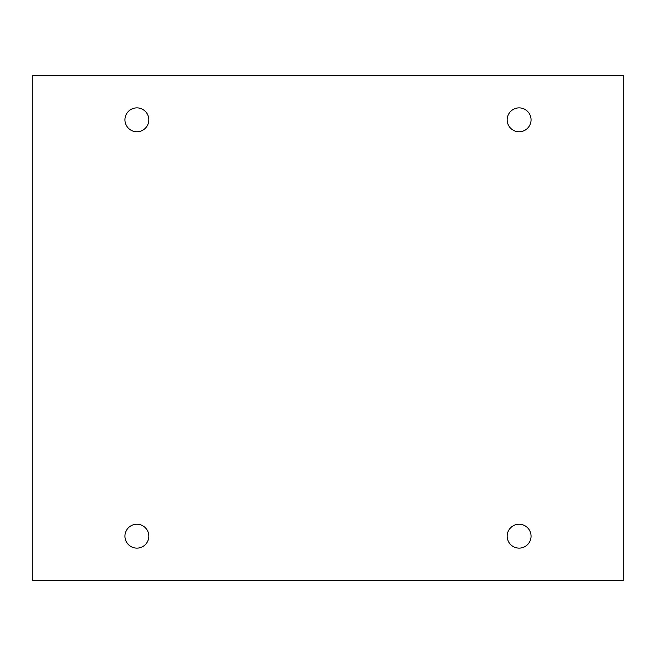 <?xml version="1.0" encoding="UTF-8"?>
<svg xmlns="http://www.w3.org/2000/svg" width="656" height="656" viewBox="0 0 656 656"><rect width="100%" height="100%" fill="white"/><g stroke="black" fill="none" stroke-linecap="round" stroke-linejoin="round"><path stroke-width="0.49" stroke-dasharray="3.28 2.46" d="M623.2 75.456L32.8 75.456L32.8 580.544L623.2 580.544L623.2 75.456M148.83 119.827A11.947 11.947 0 0 0 130.913 109.478A11.947 11.947 0 0 0 130.913 130.167A11.947 11.947 0 0 0 148.83 119.827M531.057 119.827A11.947 11.947 0 0 0 513.14 109.478A11.947 11.947 0 0 0 513.14 130.167A11.947 11.947 0 0 0 531.057 119.827M531.057 536.173A11.947 11.947 0 0 0 513.14 525.833A11.947 11.947 0 0 0 513.14 546.522A11.947 11.947 0 0 0 531.057 536.173M148.83 536.173A11.947 11.947 0 0 0 130.913 525.833A11.947 11.947 0 0 0 130.913 546.522A11.947 11.947 0 0 0 148.83 536.173"/><path stroke-width="0.98" d="M623.2 75.456L32.8 75.456L32.8 580.544L623.2 580.544L623.2 75.456M148.83 119.827A11.947 11.947 0 0 0 130.913 109.478A11.947 11.947 0 0 0 130.913 130.167A11.947 11.947 0 0 0 148.83 119.827M531.057 119.827A11.947 11.947 0 0 0 513.14 109.478A11.947 11.947 0 0 0 513.14 130.167A11.947 11.947 0 0 0 531.057 119.827M531.057 536.173A11.947 11.947 0 0 0 513.14 525.833A11.947 11.947 0 0 0 513.14 546.522A11.947 11.947 0 0 0 531.057 536.173M148.83 536.173A11.947 11.947 0 0 0 130.913 525.833A11.947 11.947 0 0 0 130.913 546.522A11.947 11.947 0 0 0 148.83 536.173"/></g></svg>
